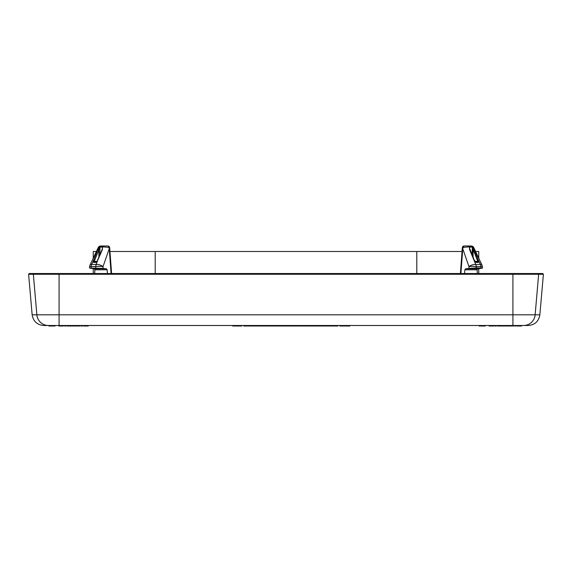 <?xml version="1.0" encoding="UTF-8"?>
<svg xmlns="http://www.w3.org/2000/svg" width="572" height="572" viewBox="0 0 572 572"><rect width="100%" height="100%" fill="white"/><g stroke="black" fill="none" stroke-linecap="round" stroke-linejoin="round"><path stroke-width="0.86" d="M474.66 261.075L474.238 260.06L475.768 262.083L477.863 262.083L475.768 262.083A0.686 0.486 90 0 1 476.19 262.426L474.803 261.34M469.662 247.061L469.569 246.654L472 246.654L472.114 247.061L469.548 247.175A0.686 0.508 -144.6 0 0 469.326 246.839L469.569 246.654A1.723 1.216 -90 0 0 468.604 245.989L471.042 245.989A1.723 1.216 90 0 1 472 246.654L472.393 246.839L472.114 254.654M475.003 261.404L477.799 261.404L477.863 262.083A0.686 0.486 -90 0 1 478.285 262.426L476.19 262.426M97.204 261.34L95.81 262.426A0.686 0.486 -90 0 1 96.232 262.083L94.137 262.083L94.201 261.404L96.997 261.404M99.885 254.654L100 246.654L102.431 246.654L102.338 247.061L99.735 247.175L100 246.654A1.723 1.216 -90 0 1 100.958 245.989L103.396 245.989A1.723 1.216 90 0 0 102.431 246.654L102.674 246.839A0.686 0.508 144.6 0 0 102.452 247.175L102.288 249.12M469.49 248.126L469.548 247.175M472.265 247.175L477.799 261.404L478.707 261.075L478.285 262.426M98.913 256.921L98.913 249.792L99.735 247.175M94.137 262.083L94.137 262.083A0.686 0.486 90 0 0 93.715 262.426L93.293 261.075L94.201 261.404L98.913 249.792L97.905 249.463L99.607 246.839C98.227 246.825 98.198 247.018 99.521 247.419M102.452 247.175L102.51 248.126M469.726 249.792L469.326 246.839L463.07 247.419L464.078 245.989L468.604 245.989M478.75 273.523L478.75 268.668L482.532 268.061L476.233 267.932L476.233 266.573A5.162 0.636 180 0 0 468.954 266.573A5.162 2.095 -19.1 0 1 475.754 264.443L480.366 264.443A5.162 3.654 90 0 1 480.845 266.573L476.233 266.573A5.162 3.654 -90 0 0 475.754 264.443L469.526 249.463M476.233 267.932L468.954 268.375L468.954 266.573L462.755 248.663L463.07 247.419L462.376 247.476L462.04 251.494L109.96 251.494M472.479 247.419C473.802 247.018 473.773 246.825 472.393 246.839L474.095 249.463L473.087 249.792L473.087 256.921M474.095 249.463L478.707 261.075M102.517 247.948L102.131 249.528L102.674 246.839L109.624 247.476L109.752 248.684L109.245 248.663L108.93 247.419A1.723 1.03 -90 0 0 107.922 245.989L100.958 245.989M93.293 261.075L97.905 249.463M109.645 247.647L109.624 247.476A1.723 1.723 0 0 0 107.922 245.989L103.396 245.989M102.474 249.463L97.34 261.075M97.64 260.346L96.246 264.443A5.162 3.654 90 0 0 95.767 266.573L91.155 266.573A5.162 3.654 -90 0 1 91.634 264.443L96.246 264.443A5.162 2.095 19.1 0 1 103.046 266.573L103.046 268.375L89.468 268.061L94.28 268.797L94.88 269.805L94.695 273.523M496.882 273.523L499.041 273.523M520.413 273.523L522.265 273.523M523.838 273.523L527.427 273.523M522.157 273.523L520.77 273.523M510.26 273.523L509.688 273.523M509.645 273.523L506.098 273.523M481.066 268.375L477.72 268.797L477.119 269.805L464.836 269.805L465.565 268.797L468.954 268.375M103.046 268.375L106.435 268.797L107.164 269.805L94.88 269.805M464.836 269.805L464.557 273.523M477.305 273.523L477.119 269.805M475.611 251.494L478.75 251.494L478.75 258.172M90.991 267.932L91.155 266.573L89.668 266.388A5.162 5.162 0 0 1 90.126 264.829L98.52 246.968L100.071 245.989L98.52 246.968L96.389 251.494L93.25 251.494L93.25 258.172L90.126 264.829A5.162 1.544 25.2 0 1 91.634 264.443L93.694 260.06L94.602 260.396M107.443 273.523L107.164 269.805M248.177 325.497L248.177 326.011L248.091 325.497M243.693 325.497L243.693 326.011L248.091 326.011M248.177 326.011L249.628 326.011L249.628 325.497M249.728 325.497L249.628 326.011M249.728 326.011L272.615 326.011L272.615 325.497M272.737 325.497L272.615 326.011M272.737 326.011L300.972 326.011L300.972 325.497M301.766 325.497L301.766 326.011L328.578 326.011L328.578 325.497M232.647 325.497L232.647 326.011L241.684 326.011L241.684 325.497M328.771 325.497L328.771 326.011L337.809 326.011L337.809 325.497M339.818 325.497L339.818 326.011L349.857 326.011L349.857 325.497M48.849 326.011L48.849 325.497L48.849 326.011L55.048 326.011L55.048 325.497L55.048 326.011M479.093 325.497L479.093 326.011L485.285 326.011L485.285 325.497M66.967 325.497L66.967 326.011L74.453 326.011L74.453 325.497M58.83 325.497L58.83 326.011L63.478 326.011L63.478 325.497M64.514 325.497L64.514 326.011L65.93 326.011L65.93 325.497M74.839 325.497L74.839 326.011L80.13 326.011L80.13 325.497M81.16 325.497L81.16 326.011L82.582 326.011L82.582 325.497M489.074 325.497L489.074 326.011L493.722 326.011L493.722 325.497M494.751 325.497L494.751 326.011L496.174 326.011L496.174 325.497M497.204 325.497L497.204 326.011L504.69 326.011L504.69 325.497M505.076 325.497L505.076 326.011L513.47 326.011L513.47 325.497L514.5 325.497L514.5 326.011L515.923 326.011L515.923 325.497L516.952 325.497L516.952 326.011L521.6 326.011L521.6 325.497L528.192 325.497L43.808 325.497C37.166 324.939 33.283 321.378 32.146 314.815L28.6 274.274L29.286 273.523L34.027 273.523A0.686 0.686 90 0 0 33.348 274.274L28.6 274.274M83.612 325.497L83.612 326.011L88.26 326.011L88.26 325.497M243.743 325.497L243.743 326.011M247.411 325.497L247.411 326.011M248.698 325.497L248.698 326.011M248.977 325.497L248.977 326.011M259.502 325.497L259.502 326.011M260.16 325.497L260.16 326.011M260.231 325.497L260.231 326.011M260.317 325.497L260.317 326.011M260.668 325.497L260.668 326.011M261.433 325.497L261.433 326.011M262.698 325.497L262.698 326.011M264.214 325.497L264.214 326.011M265.794 325.497L265.794 326.011M267.625 325.497L267.625 326.011M268.104 325.497L268.104 326.011M276.919 325.497L276.919 326.011M276.405 326.011L276.405 325.497M277.027 325.497L277.027 326.011M268.711 325.497L268.711 326.011M269.777 325.497L269.777 326.011M271.014 325.497L271.014 326.011M274.403 325.497L274.403 326.011M275.568 325.497L275.568 326.011M286.35 325.497L286.35 326.011M286.279 326.011L286.279 325.497M278.693 325.497L278.693 326.011M280.959 325.497L280.959 326.011M281.896 325.497L281.896 326.011M283.04 325.497L283.04 326.011M283.683 325.497L283.683 326.011M285.006 325.497L285.006 326.011M285.807 325.497L285.807 326.011M287.165 325.497L287.165 326.011M287.566 325.497L287.566 326.011M294.659 325.497L294.659 326.011M296.897 325.497L296.897 326.011M300.014 325.497L300.014 326.011M302.166 325.497L302.166 326.011M303.003 325.497L303.003 326.011M304.154 325.497L304.154 326.011M305.734 325.497L305.734 326.011M307.178 325.497L307.178 326.011M309.087 325.497L309.087 326.011M309.523 325.497L309.523 326.011M315.172 325.497L315.172 326.011M310.882 325.497L310.882 326.011M313.42 325.497L313.42 326.011M315.98 325.497L315.98 326.011M317.696 325.497L317.696 326.011M320.341 325.497L320.341 326.011M320.57 325.497L320.57 326.011M322.343 325.497L322.343 326.011M323.866 325.497L323.866 326.011M326.355 325.497L326.355 326.011M327.556 325.497L327.556 326.011M328.249 325.497L328.249 326.011M234.155 325.497L234.155 326.011M239.675 325.497L239.675 326.011M315.723 325.497L315.723 326.011M329.022 325.497L329.022 326.011M329.272 325.497L329.272 326.011M330.28 325.497L330.28 326.011M331.281 325.497L331.281 326.011M333.04 325.497L333.04 326.011M334.041 325.497L334.041 326.011M335.549 325.497L335.549 326.011M336.55 325.497L336.55 326.011M337.559 325.497L337.559 326.011M345.838 325.497L345.838 326.011M347.347 325.497L347.347 326.011M53.225 325.497L53.225 326.011M53.575 325.497L53.575 326.011M54.111 325.497L54.111 326.011M483.168 325.497L483.168 326.011M483.547 325.497L483.547 326.011M484.084 325.497L484.084 326.011M69.155 325.497L69.155 326.011L69.155 325.497M69.284 325.497L69.284 326.011M69.548 325.497L69.548 326.011M69.934 325.497L69.934 326.011M70.578 325.497L70.578 326.011M71.221 325.497L71.221 326.011M71.736 325.497L71.736 326.011M72.387 325.497L72.387 326.011M73.03 325.497L73.03 326.011M73.416 325.497L73.416 326.011M73.674 325.497L73.674 326.011M73.802 325.497L73.802 326.011M58.959 325.497L58.959 326.011M523.566 325.497A11.705 11.612 -90 0 0 535.135 314.815L538.652 274.274L543.4 274.274L539.854 314.815L59.08 314.815L59.088 326.011M59.61 325.497L59.61 326.011M60.124 325.497L60.124 326.011M61.025 325.497L61.025 326.011M61.283 325.497L61.283 326.011M62.191 325.497L62.191 326.011M62.706 325.497L62.706 326.011M63.22 325.497L63.22 326.011M63.349 325.497L63.349 326.011M65.287 325.497L65.287 326.011M67.096 325.497L67.096 326.011M67.224 325.497L67.224 326.011M67.739 325.497L67.739 326.011M68.254 325.497L68.254 326.011M79.873 325.497L79.873 326.011M81.939 325.497L81.939 326.011M489.332 325.497L489.332 326.011M489.718 325.497L489.718 326.011M490.368 325.497L490.368 326.011M491.012 325.497L491.012 326.011M491.655 325.497L491.655 326.011M492.299 325.497L492.299 326.011M492.95 325.497L492.95 326.011M493.336 325.497L493.336 326.011M493.593 325.497L493.593 326.011M495.531 325.497L495.531 326.011M512.176 326.011L512.176 325.497M511.404 325.497L511.404 326.011M515.279 325.497L515.279 326.011M499.528 325.497L499.528 326.011M499.656 325.497L499.656 326.011M500.171 325.497L500.171 326.011M500.693 325.497L500.693 326.011M501.594 325.497L501.594 326.011M502.109 325.497L502.109 326.011M502.888 325.497L502.888 326.011M503.403 325.497L503.403 326.011M503.918 325.497L503.918 326.011M504.046 325.497L504.046 326.011M499.399 325.497L499.399 326.011M75.611 326.011L75.611 325.497M77.034 325.497L77.034 326.011M78.45 325.497L78.45 326.011M79.229 325.497L79.229 326.011M521.342 325.497L521.342 326.011M505.855 326.011L505.855 325.497M507.271 325.497L507.271 326.011M508.694 325.497L508.694 326.011M509.466 325.497L509.466 326.011M88.002 325.497L88.002 326.011M469.483 247.948L474.36 260.346M477.398 260.396L478.306 260.06L480.366 264.443A5.162 1.544 -25.2 0 1 481.874 264.829L473.48 246.968L471.929 245.989M95.81 262.426L93.715 262.426M482.525 267.975L482.332 266.388L480.845 266.573L481.009 267.932M111.09 273.523L109.245 248.663L103.046 266.573A5.162 0.636 180 0 0 95.767 266.573L95.767 267.932M462.862 247.676L462.748 248.777M460.91 273.523L462.755 248.663L462.248 248.684L462.376 247.476A1.723 1.723 0 0 1 464.078 245.989L464.078 245.989M477.72 268.797L465.565 268.797M106.435 268.797L94.28 268.797M416.795 273.523L416.795 251.494M155.205 251.494L155.205 273.523M512.92 325.497L512.92 274.274L538.652 274.274A0.686 0.686 -90 0 0 537.973 273.523L542.714 273.523L543.4 274.274M512.92 273.523L59.08 273.523L59.08 274.274L33.348 274.274L36.865 314.815L59.08 314.815L59.08 274.274L512.92 274.274L512.92 273.523L537.973 273.523M48.434 325.497A11.705 11.612 90 0 1 36.865 314.815L32.146 314.815M102.131 249.528L97.126 261.147L96.232 262.083M482.332 266.388A5.162 5.162 0 0 0 481.874 264.829A5.162 5.162 0 0 1 482.332 266.388M90.126 264.829A5.162 5.162 0 0 0 89.668 266.388L89.475 267.975L89.668 266.388M109.752 248.663L111.597 273.523M48.734 273.523L46.375 273.523M460.403 273.523L462.248 248.684M93.25 268.668L93.25 273.523M59.08 273.523L29.286 273.523M539.854 314.815C538.717 321.378 534.834 324.939 528.192 325.497"/></g></svg>
